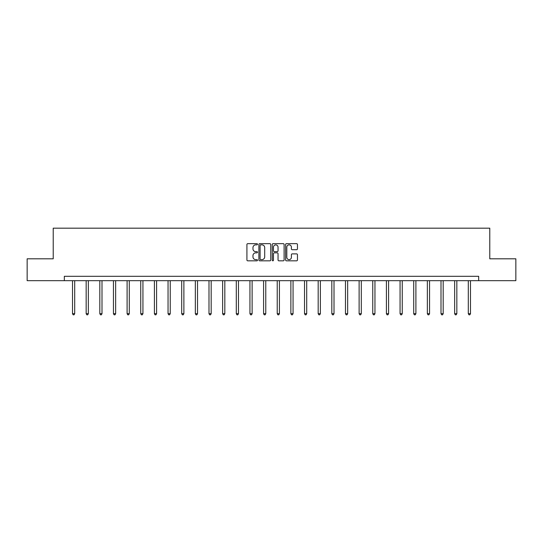 <?xml version="1.0" encoding="UTF-8"?>
<svg xmlns="http://www.w3.org/2000/svg" width="543" height="543" viewBox="0 0 543 543"><rect width="100%" height="100%" fill="white"/><g stroke="black" fill="none" stroke-linecap="round" stroke-linejoin="round"><path stroke-width="0.81" d="M257.504 244.255A0.604 0.604 0 0 0 256.9 243.658L247.778 243.658A0.862 0.862 0 0 0 246.916 244.513L246.916 259.975A0.862 0.862 0 0 0 247.778 260.83L256.9 260.83A0.604 0.604 0 0 0 257.504 260.233A0.604 0.604 0 0 0 256.9 259.629L255.719 259.629A2.749 2.749 0 0 1 252.97 256.88L252.97 255.59A2.749 2.749 0 0 1 255.719 252.848L256.9 252.848A0.604 0.604 0 0 0 257.504 252.244A0.604 0.604 0 0 0 256.9 251.64L255.719 251.64A2.749 2.749 0 0 1 252.97 248.898L252.97 247.608A2.749 2.749 0 0 1 255.719 244.859L256.9 244.859A0.604 0.604 0 0 0 257.504 244.255M296.593 249.712A0.862 0.862 0 0 0 297.455 248.85L297.455 244.513A0.862 0.862 0 0 0 296.593 243.658L286.466 243.658A0.862 0.862 0 0 0 285.604 244.513L285.604 259.975A0.862 0.862 0 0 0 286.466 260.83L296.593 260.83A0.862 0.862 0 0 0 297.455 259.975L297.455 254.735A0.862 0.862 0 0 0 296.593 253.873L292.263 253.873A0.862 0.862 0 0 0 291.401 254.735L291.401 257.334A2.294 2.294 0 0 1 289.107 259.629A2.294 2.294 0 0 1 286.806 257.334L286.806 247.153A2.294 2.294 0 0 1 289.107 244.859A2.294 2.294 0 0 1 291.401 247.153L291.401 248.85A0.862 0.862 0 0 0 292.263 249.712L296.593 249.712M64.332 280.677L27.15 280.677L27.15 258.807L53.221 258.807L53.221 228.182L489.779 228.182L489.779 258.807L515.85 258.807L515.85 280.677L478.668 280.677L478.668 276.306L64.332 276.306L64.332 280.677L478.668 280.677M270.747 244.513A0.862 0.862 0 0 0 269.891 243.658L259.758 243.658A0.862 0.862 0 0 0 258.896 244.513L258.896 259.975A0.862 0.862 0 0 0 259.758 260.83L269.891 260.83A0.862 0.862 0 0 0 270.747 259.975L270.747 244.513M273.109 243.658L283.242 243.658A0.862 0.862 0 0 1 284.104 244.513L284.104 259.975A0.862 0.862 0 0 1 283.242 260.83L278.905 260.83A0.862 0.862 0 0 1 278.05 259.975L278.05 253.703A0.862 0.862 0 0 0 277.188 252.848L274.31 252.848A0.862 0.862 0 0 0 273.455 253.703L273.455 260.233A0.604 0.604 0 0 1 272.851 260.83A0.604 0.604 0 0 1 272.253 260.233L272.253 244.513A0.862 0.862 0 0 1 273.109 243.658M260.701 244.859A0.604 0.604 0 0 0 260.097 245.463L260.097 259.031A0.604 0.604 0 0 0 260.701 259.629L261.943 259.629A2.749 2.749 0 0 0 264.692 256.88L264.692 247.608A2.749 2.749 0 0 0 261.943 244.859L260.701 244.859M278.05 247.201A2.294 2.294 0 0 0 275.749 244.9A2.294 2.294 0 0 0 273.455 247.201L273.455 250.785A0.862 0.862 0 0 0 274.31 251.64L277.188 251.64A0.862 0.862 0 0 0 278.05 250.785L278.05 247.201M72.511 280.677L72.511 313.678L74.696 313.678L74.696 280.677M74.696 313.678L74.045 314.818L73.169 314.818L72.511 313.678M86.161 280.677L86.161 313.678L88.346 313.678L88.346 280.677M88.346 313.678L87.688 314.818L86.819 314.818L86.161 313.678M99.81 280.677L99.81 313.678L101.996 313.678L101.996 280.677M101.996 313.678L101.337 314.818L100.462 314.818L99.81 313.678M113.453 280.677L113.453 313.678L115.645 313.678L115.645 280.677M115.645 313.678L114.987 314.818L114.111 314.818L113.453 313.678M127.103 280.677L127.103 313.678L129.288 313.678L129.288 280.677M129.288 313.678L128.637 314.818L127.761 314.818L127.103 313.678M140.752 280.677L140.752 313.678L142.938 313.678L142.938 280.677M142.938 313.678L142.28 314.818L141.411 314.818L140.752 313.678M154.402 280.677L154.402 313.678L156.588 313.678L156.588 280.677M156.588 313.678L155.929 314.818L155.054 314.818L154.402 313.678M168.045 280.677L168.045 313.678L170.237 313.678L170.237 280.677M170.237 313.678L169.579 314.818L168.703 314.818L168.045 313.678M181.695 280.677L181.695 313.678L183.88 313.678L183.88 280.677M183.88 313.678L183.229 314.818L182.353 314.818L181.695 313.678M195.344 280.677L195.344 313.678L197.53 313.678L197.53 280.677M197.53 313.678L196.871 314.818L195.996 314.818L195.344 313.678M208.994 280.677L208.994 313.678L211.179 313.678L211.179 280.677M211.179 313.678L210.521 314.818L209.646 314.818L208.994 313.678M222.637 280.677L222.637 313.678L224.829 313.678L224.829 280.677M224.829 313.678L224.171 314.818L223.295 314.818L222.637 313.678M236.286 280.677L236.286 313.678L238.472 313.678L238.472 280.677M238.472 313.678L237.82 314.818L236.945 314.818L236.286 313.678M249.936 280.677L249.936 313.678L252.122 313.678L252.122 280.677M252.122 313.678L251.463 314.818L250.588 314.818L249.936 313.678M263.586 280.677L263.586 313.678L265.771 313.678L265.771 280.677M265.771 313.678L265.113 314.818L264.237 314.818L263.586 313.678M277.229 280.677L277.229 313.678L279.414 313.678L279.414 280.677M279.414 313.678L278.763 314.818L277.887 314.818L277.229 313.678M290.878 280.677L290.878 313.678L293.064 313.678L293.064 280.677M293.064 313.678L292.412 314.818L291.537 314.818L290.878 313.678M304.528 280.677L304.528 313.678L306.714 313.678L306.714 280.677M306.714 313.678L306.055 314.818L305.18 314.818L304.528 313.678M318.171 280.677L318.171 313.678L320.363 313.678L320.363 280.677M320.363 313.678L319.705 314.818L318.829 314.818L318.171 313.678M331.821 280.677L331.821 313.678L334.006 313.678L334.006 280.677M334.006 313.678L333.354 314.818L332.479 314.818L331.821 313.678M345.47 280.677L345.47 313.678L347.656 313.678L347.656 280.677M347.656 313.678L347.004 314.818L346.129 314.818L345.47 313.678M359.12 280.677L359.12 313.678L361.305 313.678L361.305 280.677M361.305 313.678L360.647 314.818L359.771 314.818L359.12 313.678M372.763 280.677L372.763 313.678L374.955 313.678L374.955 280.677M374.955 313.678L374.297 314.818L373.421 314.818L372.763 313.678M386.412 280.677L386.412 313.678L388.598 313.678L388.598 280.677M388.598 313.678L387.946 314.818L387.071 314.818L386.412 313.678M400.062 280.677L400.062 313.678L402.248 313.678L402.248 280.677M402.248 313.678L401.589 314.818L400.72 314.818L400.062 313.678M413.712 280.677L413.712 313.678L415.897 313.678L415.897 280.677M415.897 313.678L415.239 314.818L414.363 314.818L413.712 313.678M427.355 280.677L427.355 313.678L429.547 313.678L429.547 280.677M429.547 313.678L428.889 314.818L428.013 314.818L427.355 313.678M441.004 280.677L441.004 313.678L443.19 313.678L443.19 280.677M443.19 313.678L442.538 314.818L441.663 314.818L441.004 313.678M454.654 280.677L454.654 313.678L456.839 313.678L456.839 280.677M456.839 313.678L456.181 314.818L455.312 314.818L454.654 313.678M468.304 280.677L468.304 313.678L470.489 313.678L470.489 280.677M470.489 313.678L469.831 314.818L468.955 314.818L468.304 313.678"/></g></svg>
